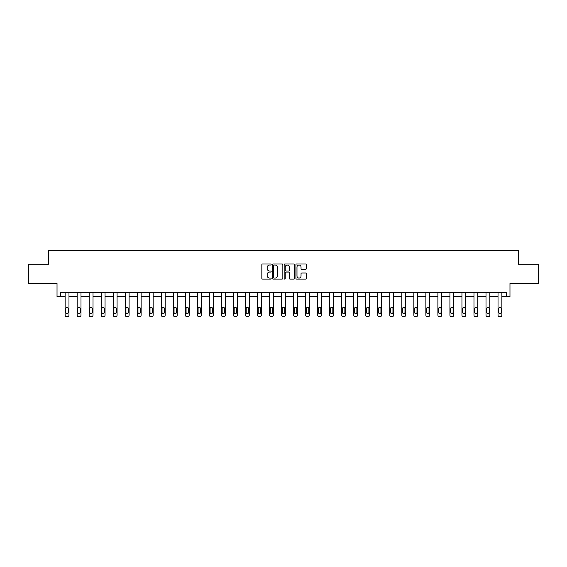 <?xml version="1.0" encoding="UTF-8"?>
<svg xmlns="http://www.w3.org/2000/svg" width="567" height="567" viewBox="0 0 567 567"><rect width="100%" height="100%" fill="white"/><g stroke="black" fill="none" stroke-linecap="round" stroke-linejoin="round"><path stroke-width="0.85" d="M271.168 264.505A0.532 0.532 0 0 0 270.636 263.981L262.599 263.981A0.758 0.758 0 0 0 261.841 264.732L261.841 278.354A0.758 0.758 0 0 0 262.599 279.113L270.636 279.113A0.532 0.532 0 0 0 271.168 278.581A0.532 0.532 0 0 0 270.636 278.05L269.594 278.05A2.424 2.424 0 0 1 267.177 275.633L267.177 274.492A2.424 2.424 0 0 1 269.594 272.075L270.636 272.075A0.532 0.532 0 0 0 271.168 271.543A0.532 0.532 0 0 0 270.636 271.012L269.594 271.012A2.424 2.424 0 0 1 267.177 268.595L267.177 267.461A2.424 2.424 0 0 1 269.594 265.037L270.636 265.037A0.532 0.532 0 0 0 271.168 264.505M28.35 264.222L28.35 283.493L57.026 283.493L57.026 296.598L65.12 296.598L65.12 315.11A1.545 1.545 0 0 0 66.658 316.655L67.43 316.655A1.545 1.545 0 0 0 68.976 315.11L68.976 296.598L77.147 296.598L77.147 315.11A1.545 1.545 0 0 0 78.685 316.655L79.458 316.655A1.545 1.545 0 0 0 80.996 315.11L80.996 296.598L89.168 296.598L89.168 315.11A1.545 1.545 0 0 0 90.713 316.655L91.485 316.655A1.545 1.545 0 0 0 93.023 315.11L93.023 296.598L101.195 296.598L101.195 315.11A1.545 1.545 0 0 0 102.733 316.655L103.506 316.655A1.545 1.545 0 0 0 105.051 315.11L105.051 296.598L113.223 296.598L113.223 315.11A1.545 1.545 0 0 0 114.761 316.655L115.533 316.655A1.545 1.545 0 0 0 117.071 315.11L117.071 296.598L125.243 296.598L125.243 315.11A1.545 1.545 0 0 0 126.788 316.655L127.561 316.655A1.545 1.545 0 0 0 129.099 315.11L129.099 296.598L137.271 296.598L137.271 315.11A1.545 1.545 0 0 0 138.809 316.655L139.581 316.655A1.545 1.545 0 0 0 141.126 315.11L141.126 296.598L149.298 296.598L149.298 315.11A1.545 1.545 0 0 0 150.836 316.655L151.609 316.655A1.545 1.545 0 0 0 153.147 315.11L153.147 296.598L161.319 296.598L161.319 315.11A1.545 1.545 0 0 0 162.864 316.655L163.636 316.655A1.545 1.545 0 0 0 165.174 315.11L165.174 296.598L173.346 296.598L173.346 315.11A1.545 1.545 0 0 0 174.891 316.655L175.657 316.655A1.545 1.545 0 0 0 177.202 315.11L177.202 296.598L185.374 296.598L185.374 315.11A1.545 1.545 0 0 0 186.912 316.655L187.684 316.655A1.545 1.545 0 0 0 189.222 315.11L189.222 296.598L197.394 296.598L197.394 315.11A1.545 1.545 0 0 0 198.939 316.655L199.712 316.655A1.545 1.545 0 0 0 201.25 315.11L201.25 296.598L209.421 296.598L209.421 315.11A1.545 1.545 0 0 0 210.967 316.655L211.732 316.655A1.545 1.545 0 0 0 213.277 315.11L213.277 296.598L221.449 296.598L221.449 315.11A1.545 1.545 0 0 0 222.987 316.655L223.759 316.655A1.545 1.545 0 0 0 225.305 315.11L225.305 296.598L233.469 296.598L233.469 315.11A1.545 1.545 0 0 0 235.014 316.655L235.787 316.655A1.545 1.545 0 0 0 237.325 315.11L237.325 296.598L245.497 296.598L245.497 315.11A1.545 1.545 0 0 0 247.042 316.655L247.807 316.655A1.545 1.545 0 0 0 249.352 315.11L249.352 296.598L257.524 296.598L257.524 315.11A1.545 1.545 0 0 0 259.062 316.655L259.835 316.655A1.545 1.545 0 0 0 261.38 315.11L261.38 296.598L269.545 296.598L269.545 315.11A1.545 1.545 0 0 0 271.09 316.655L271.862 316.655A1.545 1.545 0 0 0 273.4 315.11L273.4 296.598L281.572 296.598L281.572 315.11A1.545 1.545 0 0 0 283.117 316.655L283.883 316.655A1.545 1.545 0 0 0 285.428 315.11L285.428 296.598L293.6 296.598L293.6 315.11A1.545 1.545 0 0 0 295.138 316.655L295.91 316.655A1.545 1.545 0 0 0 297.455 315.11L297.455 296.598L305.62 296.598L305.62 315.11A1.545 1.545 0 0 0 307.165 316.655L307.938 316.655A1.545 1.545 0 0 0 309.476 315.11L309.476 296.598L317.648 296.598L317.648 315.11A1.545 1.545 0 0 0 319.193 316.655L319.958 316.655A1.545 1.545 0 0 0 321.503 315.11L321.503 296.598L329.675 296.598L329.675 315.11A1.545 1.545 0 0 0 331.213 316.655L331.986 316.655A1.545 1.545 0 0 0 333.531 315.11L333.531 296.598L341.695 296.598L341.695 315.11A1.545 1.545 0 0 0 343.241 316.655L344.013 316.655A1.545 1.545 0 0 0 345.551 315.11L345.551 296.598L353.723 296.598L353.723 315.11A1.545 1.545 0 0 0 355.268 316.655L356.033 316.655A1.545 1.545 0 0 0 357.579 315.11L357.579 296.598L365.75 296.598L365.75 315.11A1.545 1.545 0 0 0 367.288 316.655L368.061 316.655A1.545 1.545 0 0 0 369.606 315.11L369.606 296.598L377.778 296.598L377.778 315.11A1.545 1.545 0 0 0 379.316 316.655L380.088 316.655A1.545 1.545 0 0 0 381.626 315.11L381.626 296.598L389.798 296.598L389.798 315.11A1.545 1.545 0 0 0 391.343 316.655L392.109 316.655A1.545 1.545 0 0 0 393.654 315.11L393.654 296.598L401.826 296.598L401.826 315.11A1.545 1.545 0 0 0 403.364 316.655L404.136 316.655A1.545 1.545 0 0 0 405.681 315.11L405.681 296.598L413.853 296.598L413.853 315.11A1.545 1.545 0 0 0 415.391 316.655L416.164 316.655A1.545 1.545 0 0 0 417.702 315.11L417.702 296.598L425.874 296.598L425.874 315.11A1.545 1.545 0 0 0 427.419 316.655L428.191 316.655A1.545 1.545 0 0 0 429.729 315.11L429.729 296.598L437.901 296.598L437.901 315.11A1.545 1.545 0 0 0 439.439 316.655L440.212 316.655A1.545 1.545 0 0 0 441.757 315.11L441.757 296.598L449.929 296.598L449.929 315.11A1.545 1.545 0 0 0 451.467 316.655L452.239 316.655A1.545 1.545 0 0 0 453.777 315.11L453.777 296.598L461.949 296.598L461.949 315.11A1.545 1.545 0 0 0 463.494 316.655L464.267 316.655A1.545 1.545 0 0 0 465.805 315.11L465.805 296.598L473.977 296.598L473.977 315.11A1.545 1.545 0 0 0 475.515 316.655L476.287 316.655A1.545 1.545 0 0 0 477.832 315.11L477.832 296.598L486.004 296.598L486.004 315.11A1.545 1.545 0 0 0 487.542 316.655L488.315 316.655A1.545 1.545 0 0 0 489.853 315.11L489.853 296.598L498.024 296.598L498.024 315.11A1.545 1.545 0 0 0 499.57 316.655L500.342 316.655A1.545 1.545 0 0 0 501.88 315.11L501.88 296.598L509.974 296.598L509.974 283.493L538.65 283.493L538.65 264.222L518.493 264.222L518.493 250.345L48.507 250.345L48.507 264.222L28.35 264.222M305.613 269.311A0.758 0.758 0 0 0 306.371 268.552L306.371 264.732A0.758 0.758 0 0 0 305.613 263.981L296.683 263.981A0.758 0.758 0 0 0 295.924 264.732L295.924 278.354A0.758 0.758 0 0 0 296.683 279.113L305.613 279.113A0.758 0.758 0 0 0 306.371 278.354L306.371 273.741A0.758 0.758 0 0 0 305.613 272.982L301.793 272.982A0.758 0.758 0 0 0 301.034 273.741L301.034 276.03A2.027 2.027 0 0 1 299.015 278.05A2.027 2.027 0 0 1 296.988 276.03L296.988 267.064A2.027 2.027 0 0 1 299.015 265.037A2.027 2.027 0 0 1 301.034 267.064L301.034 268.552A0.758 0.758 0 0 0 301.793 269.311L305.613 269.311M506.466 296.598L506.466 292.742L60.534 292.742L60.534 296.598M282.841 264.732A0.758 0.758 0 0 0 282.082 263.981L273.152 263.981A0.758 0.758 0 0 0 272.394 264.732L272.394 278.354A0.758 0.758 0 0 0 273.152 279.113L282.082 279.113A0.758 0.758 0 0 0 282.841 278.354L282.841 264.732M284.918 263.981L293.848 263.981A0.758 0.758 0 0 1 294.606 264.732L294.606 278.354A0.758 0.758 0 0 1 293.848 279.113L290.028 279.113A0.758 0.758 0 0 1 289.269 278.354L289.269 272.833A0.758 0.758 0 0 0 288.511 272.075L285.981 272.075A0.758 0.758 0 0 0 285.222 272.833L285.222 278.581A0.532 0.532 0 0 1 284.691 279.113A0.532 0.532 0 0 1 284.159 278.581L284.159 264.732A0.758 0.758 0 0 1 284.918 263.981M273.989 265.037A0.532 0.532 0 0 0 273.457 265.569L273.457 277.518A0.532 0.532 0 0 0 273.989 278.05L275.08 278.05A2.424 2.424 0 0 0 277.504 275.633L277.504 267.461A2.424 2.424 0 0 0 275.08 265.037L273.989 265.037M289.269 267.1A2.027 2.027 0 0 0 287.242 265.072A2.027 2.027 0 0 0 285.222 267.1L285.222 270.261A0.758 0.758 0 0 0 285.981 271.012L288.511 271.012A0.758 0.758 0 0 0 289.269 270.261L289.269 267.1M65.815 312.339A1.233 1.233 0 0 0 67.048 313.572A1.233 1.233 0 0 0 68.281 312.339A1.233 1.233 0 0 1 67.048 313.572A1.233 1.233 0 0 1 65.815 312.339L65.815 308.639A1.233 1.233 0 0 1 67.048 307.406A1.233 1.233 0 0 1 68.281 308.639L68.281 312.339M68.976 292.742L68.976 315.11M65.12 292.742L65.12 315.11M66.658 316.655L67.43 316.655M77.835 312.339A1.233 1.233 0 0 0 79.068 313.572A1.233 1.233 0 0 0 80.308 312.339A1.233 1.233 0 0 1 79.068 313.572A1.233 1.233 0 0 1 77.835 312.339L77.835 308.639A1.233 1.233 0 0 1 79.068 307.406A1.233 1.233 0 0 1 80.308 308.639L80.308 312.339M89.862 312.339A1.233 1.233 0 0 0 91.096 313.572A1.233 1.233 0 0 0 92.329 312.339A1.233 1.233 0 0 1 91.096 313.572A1.233 1.233 0 0 1 89.862 312.339L89.862 308.639A1.233 1.233 0 0 1 91.096 307.406A1.233 1.233 0 0 1 92.329 308.639L92.329 312.339M80.996 292.742L80.996 315.11M77.147 292.742L77.147 315.11M78.685 316.655L79.458 316.655M93.023 292.742L93.023 315.11M89.168 292.742L89.168 315.11M90.713 316.655L91.485 316.655M101.89 312.339A1.233 1.233 0 0 0 103.123 313.572A1.233 1.233 0 0 0 104.356 312.339A1.233 1.233 0 0 1 103.123 313.572A1.233 1.233 0 0 1 101.89 312.339L101.89 308.639A1.233 1.233 0 0 1 103.123 307.406A1.233 1.233 0 0 1 104.356 308.639L104.356 312.339M105.051 292.742L105.051 315.11M101.195 292.742L101.195 315.11M102.733 316.655L103.506 316.655M113.917 312.339A1.233 1.233 0 0 0 115.151 313.572A1.233 1.233 0 0 0 116.384 312.339A1.233 1.233 0 0 1 115.151 313.572A1.233 1.233 0 0 1 113.917 312.339L113.917 308.639A1.233 1.233 0 0 1 115.151 307.406A1.233 1.233 0 0 1 116.384 308.639L116.384 312.339M117.071 292.742L117.071 315.11M113.223 292.742L113.223 315.11M114.761 316.655L115.533 316.655M125.938 312.339A1.233 1.233 0 0 0 127.171 313.572A1.233 1.233 0 0 0 128.404 312.339A1.233 1.233 0 0 1 127.171 313.572A1.233 1.233 0 0 1 125.938 312.339L125.938 308.639A1.233 1.233 0 0 1 127.171 307.406A1.233 1.233 0 0 1 128.404 308.639L128.404 312.339M129.099 292.742L129.099 315.11M125.243 292.742L125.243 315.11M126.788 316.655L127.561 316.655M137.965 312.339A1.233 1.233 0 0 0 139.198 313.572A1.233 1.233 0 0 0 140.432 312.339A1.233 1.233 0 0 1 139.198 313.572A1.233 1.233 0 0 1 137.965 312.339L137.965 308.639A1.233 1.233 0 0 1 139.198 307.406A1.233 1.233 0 0 1 140.432 308.639L140.432 312.339M141.126 292.742L141.126 315.11M137.271 292.742L137.271 315.11M138.809 316.655L139.581 316.655M149.993 312.339A1.233 1.233 0 0 0 151.226 313.572A1.233 1.233 0 0 0 152.459 312.339A1.233 1.233 0 0 1 151.226 313.572A1.233 1.233 0 0 1 149.993 312.339L149.993 308.639A1.233 1.233 0 0 1 151.226 307.406A1.233 1.233 0 0 1 152.459 308.639L152.459 312.339M153.147 292.742L153.147 315.11M149.298 292.742L149.298 315.11M150.836 316.655L151.609 316.655M162.013 312.339A1.233 1.233 0 0 0 163.246 313.572A1.233 1.233 0 0 0 164.48 312.339A1.233 1.233 0 0 1 163.246 313.572A1.233 1.233 0 0 1 162.013 312.339L162.013 308.639A1.233 1.233 0 0 1 163.246 307.406A1.233 1.233 0 0 1 164.48 308.639L164.48 312.339M165.174 292.742L165.174 315.11M161.319 292.742L161.319 315.11M162.864 316.655L163.636 316.655M174.041 312.339A1.233 1.233 0 0 0 175.274 313.572A1.233 1.233 0 0 0 176.507 312.339A1.233 1.233 0 0 1 175.274 313.572A1.233 1.233 0 0 1 174.041 312.339L174.041 308.639A1.233 1.233 0 0 1 175.274 307.406A1.233 1.233 0 0 1 176.507 308.639L176.507 312.339M186.068 312.339A1.233 1.233 0 0 0 187.301 313.572A1.233 1.233 0 0 0 188.535 312.339A1.233 1.233 0 0 1 187.301 313.572A1.233 1.233 0 0 1 186.068 312.339L186.068 308.639A1.233 1.233 0 0 1 187.301 307.406A1.233 1.233 0 0 1 188.535 308.639L188.535 312.339M198.089 312.339A1.233 1.233 0 0 0 199.322 313.572A1.233 1.233 0 0 0 200.555 312.339A1.233 1.233 0 0 1 199.322 313.572A1.233 1.233 0 0 1 198.089 312.339L198.089 308.639A1.233 1.233 0 0 1 199.322 307.406A1.233 1.233 0 0 1 200.555 308.639L200.555 312.339M210.116 312.339A1.233 1.233 0 0 0 211.349 313.572A1.233 1.233 0 0 0 212.582 312.339A1.233 1.233 0 0 1 211.349 313.572A1.233 1.233 0 0 1 210.116 312.339L210.116 308.639A1.233 1.233 0 0 1 211.349 307.406A1.233 1.233 0 0 1 212.582 308.639L212.582 312.339M222.144 312.339A1.233 1.233 0 0 0 223.377 313.572A1.233 1.233 0 0 0 224.61 312.339A1.233 1.233 0 0 1 223.377 313.572A1.233 1.233 0 0 1 222.144 312.339L222.144 308.639A1.233 1.233 0 0 1 223.377 307.406A1.233 1.233 0 0 1 224.61 308.639L224.61 312.339M234.164 312.339A1.233 1.233 0 0 0 235.397 313.572A1.233 1.233 0 0 0 236.63 312.339A1.233 1.233 0 0 1 235.397 313.572A1.233 1.233 0 0 1 234.164 312.339L234.164 308.639A1.233 1.233 0 0 1 235.397 307.406A1.233 1.233 0 0 1 236.63 308.639L236.63 312.339M246.191 312.339A1.233 1.233 0 0 0 247.425 313.572A1.233 1.233 0 0 0 248.658 312.339A1.233 1.233 0 0 1 247.425 313.572A1.233 1.233 0 0 1 246.191 312.339L246.191 308.639A1.233 1.233 0 0 1 247.425 307.406A1.233 1.233 0 0 1 248.658 308.639L248.658 312.339M258.219 312.339A1.233 1.233 0 0 0 259.452 313.572A1.233 1.233 0 0 0 260.685 312.339A1.233 1.233 0 0 1 259.452 313.572A1.233 1.233 0 0 1 258.219 312.339L258.219 308.639A1.233 1.233 0 0 1 259.452 307.406A1.233 1.233 0 0 1 260.685 308.639L260.685 312.339M270.239 312.339A1.233 1.233 0 0 0 271.473 313.572A1.233 1.233 0 0 0 272.706 312.339A1.233 1.233 0 0 1 271.473 313.572A1.233 1.233 0 0 1 270.239 312.339L270.239 308.639A1.233 1.233 0 0 1 271.473 307.406A1.233 1.233 0 0 1 272.706 308.639L272.706 312.339M282.267 312.339A1.233 1.233 0 0 0 283.5 313.572A1.233 1.233 0 0 0 284.733 312.339A1.233 1.233 0 0 1 283.5 313.572A1.233 1.233 0 0 1 282.267 312.339L282.267 308.639A1.233 1.233 0 0 1 283.5 307.406A1.233 1.233 0 0 1 284.733 308.639L284.733 312.339M177.202 292.742L177.202 315.11M173.346 292.742L173.346 315.11M174.891 316.655L175.657 316.655M189.222 292.742L189.222 315.11M185.374 292.742L185.374 315.11M186.912 316.655L187.684 316.655M201.25 292.742L201.25 315.11M197.394 292.742L197.394 315.11M198.939 316.655L199.712 316.655M213.277 292.742L213.277 315.11M209.421 292.742L209.421 315.11M210.967 316.655L211.732 316.655M225.305 292.742L225.305 315.11M221.449 292.742L221.449 315.11M222.987 316.655L223.759 316.655M237.325 292.742L237.325 315.11M233.469 292.742L233.469 315.11M235.014 316.655L235.787 316.655M249.352 292.742L249.352 315.11M245.497 292.742L245.497 315.11M247.042 316.655L247.807 316.655M261.38 292.742L261.38 315.11M257.524 292.742L257.524 315.11M259.062 316.655L259.835 316.655M273.4 292.742L273.4 315.11M269.545 292.742L269.545 315.11M271.09 316.655L271.862 316.655M285.428 292.742L285.428 315.11M281.572 292.742L281.572 315.11M283.117 316.655L283.883 316.655M294.294 312.339A1.233 1.233 0 0 0 295.527 313.572A1.233 1.233 0 0 0 296.761 312.339A1.233 1.233 0 0 1 295.527 313.572A1.233 1.233 0 0 1 294.294 312.339L294.294 308.639A1.233 1.233 0 0 1 295.527 307.406A1.233 1.233 0 0 1 296.761 308.639L296.761 312.339M297.455 292.742L297.455 315.11M293.6 292.742L293.6 315.11M295.138 316.655L295.91 316.655M306.315 312.339A1.233 1.233 0 0 0 307.548 313.572A1.233 1.233 0 0 0 308.781 312.339A1.233 1.233 0 0 1 307.548 313.572A1.233 1.233 0 0 1 306.315 312.339L306.315 308.639A1.233 1.233 0 0 1 307.548 307.406A1.233 1.233 0 0 1 308.781 308.639L308.781 312.339M309.476 292.742L309.476 315.11M305.62 292.742L305.62 315.11M307.165 316.655L307.938 316.655M318.342 312.339A1.233 1.233 0 0 0 319.575 313.572A1.233 1.233 0 0 0 320.809 312.339A1.233 1.233 0 0 1 319.575 313.572A1.233 1.233 0 0 1 318.342 312.339L318.342 308.639A1.233 1.233 0 0 1 319.575 307.406A1.233 1.233 0 0 1 320.809 308.639L320.809 312.339M321.503 292.742L321.503 315.11M317.648 292.742L317.648 315.11M319.193 316.655L319.958 316.655M330.37 312.339A1.233 1.233 0 0 0 331.603 313.572A1.233 1.233 0 0 0 332.836 312.339A1.233 1.233 0 0 1 331.603 313.572A1.233 1.233 0 0 1 330.37 312.339L330.37 308.639A1.233 1.233 0 0 1 331.603 307.406A1.233 1.233 0 0 1 332.836 308.639L332.836 312.339M333.531 292.742L333.531 315.11M329.675 292.742L329.675 315.11M331.213 316.655L331.986 316.655M342.39 312.339A1.233 1.233 0 0 0 343.623 313.572A1.233 1.233 0 0 0 344.856 312.339A1.233 1.233 0 0 1 343.623 313.572A1.233 1.233 0 0 1 342.39 312.339L342.39 308.639A1.233 1.233 0 0 1 343.623 307.406A1.233 1.233 0 0 1 344.856 308.639L344.856 312.339M345.551 292.742L345.551 315.11M341.695 292.742L341.695 315.11M343.241 316.655L344.013 316.655M354.418 312.339A1.233 1.233 0 0 0 355.651 313.572A1.233 1.233 0 0 0 356.884 312.339A1.233 1.233 0 0 1 355.651 313.572A1.233 1.233 0 0 1 354.418 312.339L354.418 308.639A1.233 1.233 0 0 1 355.651 307.406A1.233 1.233 0 0 1 356.884 308.639L356.884 312.339M357.579 292.742L357.579 315.11M353.723 292.742L353.723 315.11M355.268 316.655L356.033 316.655M366.445 312.339A1.233 1.233 0 0 0 367.678 313.572A1.233 1.233 0 0 0 368.911 312.339A1.233 1.233 0 0 1 367.678 313.572A1.233 1.233 0 0 1 366.445 312.339L366.445 308.639A1.233 1.233 0 0 1 367.678 307.406A1.233 1.233 0 0 1 368.911 308.639L368.911 312.339M369.606 292.742L369.606 315.11M365.75 292.742L365.75 315.11M367.288 316.655L368.061 316.655M378.465 312.339A1.233 1.233 0 0 0 379.699 313.572A1.233 1.233 0 0 0 380.932 312.339A1.233 1.233 0 0 1 379.699 313.572A1.233 1.233 0 0 1 378.465 312.339L378.465 308.639A1.233 1.233 0 0 1 379.699 307.406A1.233 1.233 0 0 1 380.932 308.639L380.932 312.339M390.493 312.339A1.233 1.233 0 0 0 391.726 313.572A1.233 1.233 0 0 0 392.959 312.339A1.233 1.233 0 0 1 391.726 313.572A1.233 1.233 0 0 1 390.493 312.339L390.493 308.639A1.233 1.233 0 0 1 391.726 307.406A1.233 1.233 0 0 1 392.959 308.639L392.959 312.339M402.52 312.339A1.233 1.233 0 0 0 403.754 313.572A1.233 1.233 0 0 0 404.987 312.339A1.233 1.233 0 0 1 403.754 313.572A1.233 1.233 0 0 1 402.52 312.339L402.52 308.639A1.233 1.233 0 0 1 403.754 307.406A1.233 1.233 0 0 1 404.987 308.639L404.987 312.339M414.541 312.339A1.233 1.233 0 0 0 415.774 313.572A1.233 1.233 0 0 0 417.007 312.339A1.233 1.233 0 0 1 415.774 313.572A1.233 1.233 0 0 1 414.541 312.339L414.541 308.639A1.233 1.233 0 0 1 415.774 307.406A1.233 1.233 0 0 1 417.007 308.639L417.007 312.339M426.568 312.339A1.233 1.233 0 0 0 427.802 313.572A1.233 1.233 0 0 0 429.035 312.339A1.233 1.233 0 0 1 427.802 313.572A1.233 1.233 0 0 1 426.568 312.339L426.568 308.639A1.233 1.233 0 0 1 427.802 307.406A1.233 1.233 0 0 1 429.035 308.639L429.035 312.339M438.596 312.339A1.233 1.233 0 0 0 439.829 313.572A1.233 1.233 0 0 0 441.062 312.339A1.233 1.233 0 0 1 439.829 313.572A1.233 1.233 0 0 1 438.596 312.339L438.596 308.639A1.233 1.233 0 0 1 439.829 307.406A1.233 1.233 0 0 1 441.062 308.639L441.062 312.339M450.616 312.339A1.233 1.233 0 0 0 451.849 313.572A1.233 1.233 0 0 0 453.083 312.339A1.233 1.233 0 0 1 451.849 313.572A1.233 1.233 0 0 1 450.616 312.339L450.616 308.639A1.233 1.233 0 0 1 451.849 307.406A1.233 1.233 0 0 1 453.083 308.639L453.083 312.339M462.644 312.339A1.233 1.233 0 0 0 463.877 313.572A1.233 1.233 0 0 0 465.11 312.339A1.233 1.233 0 0 1 463.877 313.572A1.233 1.233 0 0 1 462.644 312.339L462.644 308.639A1.233 1.233 0 0 1 463.877 307.406A1.233 1.233 0 0 1 465.11 308.639L465.11 312.339M474.671 312.339A1.233 1.233 0 0 0 475.904 313.572A1.233 1.233 0 0 0 477.138 312.339A1.233 1.233 0 0 1 475.904 313.572A1.233 1.233 0 0 1 474.671 312.339L474.671 308.639A1.233 1.233 0 0 1 475.904 307.406A1.233 1.233 0 0 1 477.138 308.639L477.138 312.339M486.692 312.339A1.233 1.233 0 0 0 487.932 313.572A1.233 1.233 0 0 0 489.165 312.339A1.233 1.233 0 0 1 487.932 313.572A1.233 1.233 0 0 1 486.692 312.339L486.692 308.639A1.233 1.233 0 0 1 487.932 307.406A1.233 1.233 0 0 1 489.165 308.639L489.165 312.339M381.626 292.742L381.626 315.11M377.778 292.742L377.778 315.11M379.316 316.655L380.088 316.655M393.654 292.742L393.654 315.11M389.798 292.742L389.798 315.11M391.343 316.655L392.109 316.655M405.681 292.742L405.681 315.11M401.826 292.742L401.826 315.11M403.364 316.655L404.136 316.655M417.702 292.742L417.702 315.11M413.853 292.742L413.853 315.11M415.391 316.655L416.164 316.655M429.729 292.742L429.729 315.11M425.874 292.742L425.874 315.11M427.419 316.655L428.191 316.655M441.757 292.742L441.757 315.11M437.901 292.742L437.901 315.11M439.439 316.655L440.212 316.655M453.777 292.742L453.777 315.11M449.929 292.742L449.929 315.11M451.467 316.655L452.239 316.655M465.805 292.742L465.805 315.11M461.949 292.742L461.949 315.11M463.494 316.655L464.267 316.655M477.832 292.742L477.832 315.11M473.977 292.742L473.977 315.11M475.515 316.655L476.287 316.655M489.853 292.742L489.853 315.11M486.004 292.742L486.004 315.11M487.542 316.655L488.315 316.655M498.719 312.339A1.233 1.233 0 0 0 499.952 313.572A1.233 1.233 0 0 0 501.185 312.339A1.233 1.233 0 0 1 499.952 313.572A1.233 1.233 0 0 1 498.719 312.339L498.719 308.639A1.233 1.233 0 0 1 499.952 307.406A1.233 1.233 0 0 1 501.185 308.639L501.185 312.339M501.88 292.742L501.88 315.11M498.024 292.742L498.024 315.11M499.57 316.655L500.342 316.655"/></g></svg>
